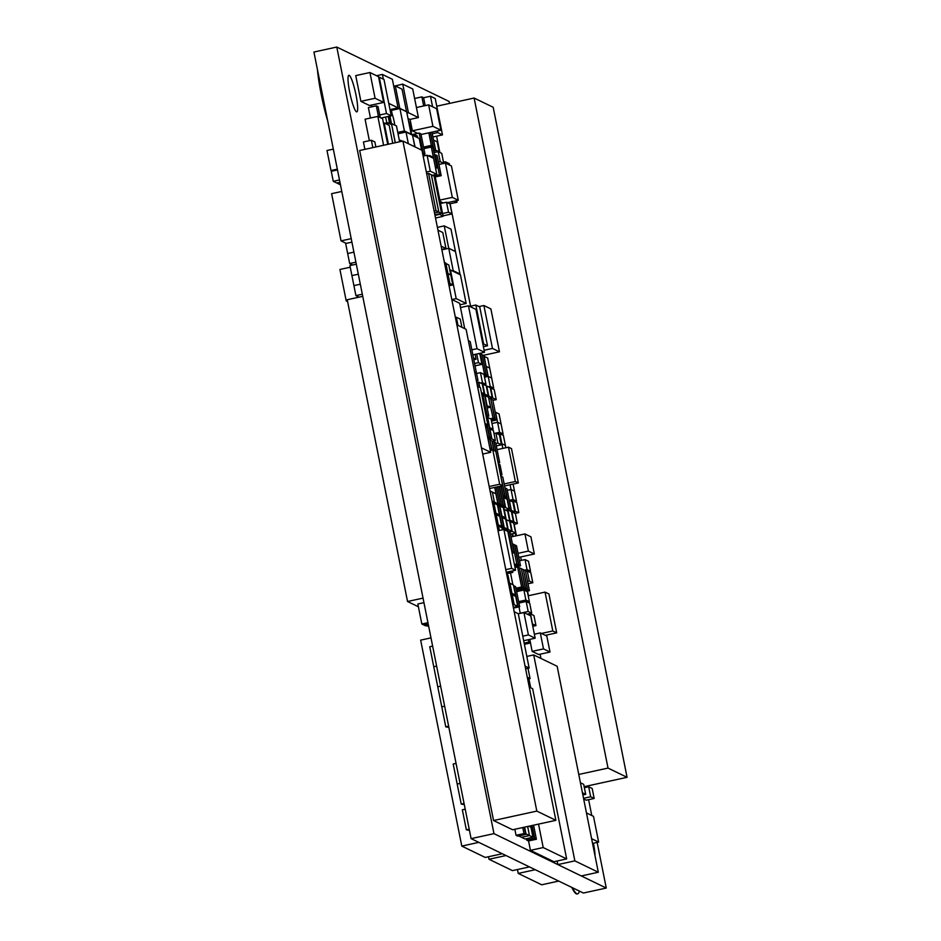 <?xml version="1.0" encoding="UTF-8"?>
<svg xmlns="http://www.w3.org/2000/svg" width="941" height="941" viewBox="0 0 941 941"><rect width="100%" height="100%" fill="white"/><g stroke="black" fill="none" stroke-linecap="round" stroke-linejoin="round"><path stroke-width="1.41" d="M597.147 842.418L606.263 888.045L583.396 893.033L471.1 838.631L313.929 52.037L336.784 47.05L449.092 101.452L449.48 103.416M471.1 838.631L493.966 833.644L336.784 47.05M585.937 786.288L586.137 787.311M588.607 799.674L591.771 815.518M606.263 888.045L493.966 833.644M593.418 843.23A18.726 2.799 -102.3 0 1 595.041 855.863M356.027 95.123A18.726 2.799 -102.3 0 1 356.839 111.873A18.726 2.799 -102.3 0 1 350.111 94.182A18.726 2.799 -102.3 0 1 348.864 75.292A18.726 2.799 -102.3 0 1 356.027 95.123M489.861 448.245L491.684 449.128L489.685 439.118L487.861 438.235M490.108 449.469L491.684 449.128M503.4 507.764L499.906 506.07L501.918 516.08L505.411 517.773L503.4 507.764M498.989 506.27L499.906 506.07M503.564 518.173L505.411 517.773M492.072 500.977L494.39 502.106L492.39 492.096L490.073 490.967M492.543 502.506L494.39 502.106L497.883 503.8L495.883 493.79L492.39 492.096L494.39 502.106L492.543 502.506M469.453 830.362L466.348 829.809L462.349 809.789L465.207 809.166M469.218 829.186L466.348 829.809M497.754 503.164L499.612 503.988L496.225 487.085L499.612 503.988L496.848 504.588L499.612 503.988L501.353 504.835L497.577 505.658L501.353 504.835L497.742 486.756L501.353 504.835L503.106 505.682L499.259 486.426M499.471 486.379L503.353 505.799L505.094 506.646L501.094 486.626L500.236 486.215M500.588 506.399L503.353 505.799M502.341 507.246L505.094 506.646M448.869 727.381L445.775 726.84L441.764 706.809L444.634 706.185L441.764 706.809L437.765 686.789L440.635 686.165L437.765 686.789L429.766 646.749L432.637 646.126M436.636 666.146L433.766 666.769L436.636 666.146M487.579 436.8L489.402 437.683L487.403 427.673L485.58 426.791M487.826 438.035L489.402 437.683M512.845 502.012L509.352 500.318L511.351 510.328L514.845 512.022L512.845 502.012M510.081 484.744L513.021 499.506L509.352 500.318M513.01 512.422L514.845 512.022M509.516 510.728L511.351 510.328M497.907 461.855L493.954 441.823L492.202 440.976L494.107 450.527M464.301 804.614L461.208 804.061L457.197 784.041L453.197 764.021L456.067 763.398M460.067 783.418L457.197 784.041L460.067 783.418M464.066 803.438L461.208 804.061M496.036 504.2L497.883 503.8M506.611 573.751L512.821 572.399L512.527 570.916M510.751 571.622L512.821 572.399M512.151 553.179L514.174 552.743L510.175 532.724L508.422 531.877L512.433 551.896L514.174 552.743M506.352 529.865L508.187 529.465L511.681 531.147L508.422 531.877M500.918 527.231L503.682 526.631L499.683 506.611L497.93 505.764L501.929 525.784L503.682 526.631M481.992 394.702L484.744 394.103L488.238 395.785L486.238 385.775L482.745 384.081L484.744 394.103M486.403 396.196L488.238 395.785M499.059 530.559L495.978 515.15L494.778 514.574M482.839 395.267L487.062 415.24L488.802 416.087L484.803 396.067L483.062 395.22M485.956 415.475L487.062 415.24M486.191 416.651L488.802 416.087M511.681 531.147L509.681 521.138L505.764 519.538L509.681 521.138L507.681 511.128L504.188 509.434L508.187 529.465M494.566 513.48L495.919 513.186L499.412 514.88L497.413 504.87L493.919 503.176L495.919 513.186M497.577 515.28L499.412 514.88M509.61 540.487L507.975 530.653L504.482 528.96L504.67 529.877M503.564 529.16L504.482 528.96M502.176 528.713L502.729 529.759M504.294 529.689L502.506 528.642M498.142 463.031L499.695 462.701L495.695 442.67L493.954 441.823L497.954 461.855L499.695 462.701M507.105 499.224L503.611 497.53L505.611 507.54L509.105 509.234L507.105 499.224M505.435 510.034L510.939 508.834L506.94 488.814L505.199 487.967L509.199 507.987L510.939 508.834M503.459 508.011L505.611 507.54M494.719 487.414L497.86 503.141M516.221 589.384L523.349 587.831L519.35 567.799L517.597 566.952L521.596 586.984L523.349 587.831M515.986 588.207L521.596 586.984M515.021 567.517L517.597 566.952M510.504 572.904L512.857 584.679M514.68 501.6L516.515 501.2L514.515 491.19L511.022 489.496L507.246 490.32L511.022 489.496L514.515 491.19L513.104 484.086M514.668 511.092L518.809 512.645L516.809 502.635L513.315 500.941L515.315 510.951M515.127 513.445L518.809 512.645M511.469 501.341L513.315 500.941M508.916 532.112L512.186 531.394L515.68 533.088L513.68 523.078L510.187 521.385L512.186 531.394M510.469 534.217L515.68 533.088M448.634 726.205L445.775 726.84M513.021 499.506L516.515 501.2M489.932 440.317L492.237 450.033M493.896 450.433L492.037 441.082L490.285 440.235M532.077 825.516L534.653 838.407L536.394 839.254L533.582 825.186M526.419 838.69L526.713 840.137L534.653 838.407M526.713 840.137L528.454 840.983L536.394 839.254M448.869 284.817L450.304 285.511L445.811 263.068L444.387 262.374M449.916 283.57L452.797 284.97L450.304 285.511M428.825 132.822L431.331 145.396L433.083 146.243L430.331 132.493M423.556 147.09L431.331 145.396M423.591 147.219L425.144 147.972L433.083 146.243M417.628 137.704L417.286 136.01L415.546 135.163L415.875 136.857M413.37 135.633L415.546 135.163M497.883 524.69L501.706 526.313L499.706 516.303L496.213 514.609L498.212 524.619M499.859 526.713L501.706 526.313M495.284 514.809L496.213 514.609M489.979 398.572L492.731 397.961L496.225 399.654L494.225 389.645L490.731 387.951L492.731 397.961M492.884 400.384L496.225 399.654M513.421 584.949L509.928 583.267L511.928 593.277L515.421 594.971L513.421 584.949M513.586 595.371L515.421 594.971M490.826 399.137L495.048 419.11L496.789 419.957L492.79 399.925L491.037 399.09M491.261 419.933L495.048 419.11M491.496 421.109L496.789 419.957M486.709 405.606L490.532 407.23L488.532 397.22L485.038 395.526L487.038 405.536M487.179 407.959L490.532 407.23M484.121 395.726L485.038 395.526M488.72 398.184L493.049 418.145L494.79 418.98L490.79 398.96L489.049 398.114M490.285 418.745L493.049 418.145M491.226 419.768L494.79 418.98M481.345 392.456L484.25 393.856L482.251 383.846L478.757 382.152L479.792 387.363M481.745 394.408L484.25 393.856M477.84 382.352L478.757 382.152M518.032 553.343L528.36 551.085L534.347 553.99L530.924 536.829L524.937 533.923L528.36 551.085M518.844 557.366L534.347 553.99M511.022 536.958L524.937 533.923M530.7 687.789L528.913 678.849M518.714 835.949L521.526 837.302L529.465 835.573L532.959 837.267L530.959 827.257L528.83 826.222L530.959 827.257L530.665 825.822M524.619 827.151L525.972 833.879L529.465 835.573L527.642 826.492L529.465 835.573L521.526 837.302L525.019 838.996L532.959 837.267M426.12 170.933L422.086 150.736M522.784 827.551L523.996 833.573L525.737 834.42L524.302 827.221M514.845 829.28L516.044 835.302L523.996 833.573M516.044 835.302L517.797 836.149L525.737 834.42M476.393 380.823L477.969 380.482L470.206 341.607L468.383 340.713M476.146 379.599L477.969 380.482M486.909 396.432L488.744 396.032L492.237 397.725L490.237 387.716L486.744 386.022L488.744 396.032M489.473 398.325L492.237 397.725M433.719 151.089L435.659 150.666L431.954 132.14M433.483 149.913L435.659 150.666M430.449 132.469L433.919 149.819M505.693 519.209L502.2 517.515L504.2 527.525L507.693 529.218L505.693 519.209M505.858 529.618L507.693 529.218M502.035 527.995L504.2 527.525M502.4 529.83L501.988 527.748L498.495 526.054L499.377 530.489M489.285 427.532L493.108 429.143L491.108 419.133L487.614 417.439L489.614 427.449M491.273 429.543L493.108 429.143M486.697 417.639L487.614 417.439M414.852 146.831L412.523 135.175L406.018 132.022L408.347 143.679M398.031 133.763L406.018 132.022M412.558 135.386L415.063 146.937M421.58 150.089L419.263 138.492L412.746 135.339M426.344 172.05L430.284 171.191L436.789 174.344L433.589 158.359L427.085 155.206L430.284 171.191M432.413 175.297L436.789 174.344M423.379 156.018L427.085 155.206M441.8 249.412L445.987 248.495L442.788 232.509L437.953 230.169M441.153 246.154L445.987 248.495M434.895 214.866L441.576 213.407L434.13 176.132L431.331 174.779L438.788 212.054L441.576 213.407M434.154 211.137L436.036 210.725L438.835 212.078L434.53 213.019L438.788 212.054M533.959 615.579L530.465 613.885L532.465 623.895L535.97 625.589L533.959 615.579M527.83 614.461L530.465 613.885M532.794 626.283L535.97 625.589M438.835 212.078L431.378 174.803L428.59 173.45L436.036 210.725M426.696 173.862L428.59 173.45M523.443 569.858L527.654 589.842L529.407 590.689L525.407 570.658L523.655 569.811M524.796 590.466L527.654 589.842M526.537 591.313L529.407 590.689M527.289 677.273L530.054 678.602L527.995 668.31M527.666 679.12L530.054 678.602M521.443 568.893L525.666 588.866L527.407 589.713L523.408 569.693L521.667 568.846M517.691 590.43L525.666 588.866M524.537 590.348L527.407 589.713M517.715 590.607L518.82 591.136M546.803 636.045L540.299 632.905L543.498 648.89L550.003 652.042L546.803 636.045M534.37 634.199L540.299 632.905M530.477 642.997L532.147 651.372L538.652 654.524L550.003 652.042M532.147 651.372L543.498 648.89M485.321 425.473L487.838 424.932L480.392 387.645L477.593 386.292L485.05 423.579L487.838 424.932M352.675 264.986L349.676 263.527L345.665 243.507L351.91 242.143M355.91 262.163L349.676 263.527M353.91 252.153L347.664 253.517L353.91 252.153M491.308 450.233L490.155 449.68M339.96 182.307L336.76 183.001L333.267 181.307L331.267 171.297L337.478 169.945M339.489 179.954L333.267 181.307M406.665 111.791L399.925 108.521L404.418 130.964L411.158 134.234L406.665 111.791M392.162 114.061L391.421 110.379L399.925 108.521M397.761 132.41L404.418 130.964M494.495 513.139L495.425 512.939L493.425 502.929L492.355 502.412M494.354 512.422L495.425 512.939M505.835 447.751L505.376 445.422L501.882 443.729L501.235 443.87L501.882 443.729L502.812 448.41M496.342 445.905L501.412 444.799L499.412 434.789L495.919 433.095L493.978 433.519L499.589 432.295L503.082 433.977L501.082 423.968L497.589 422.274L499.589 432.295M501.247 434.389L503.082 433.977M491.978 423.509L497.589 422.274L501.082 423.968L499.083 413.958L495.589 412.264L497.589 422.274L491.978 423.509M337.325 169.145L330.997 170.521L326.998 150.501L333.326 149.125M332.185 171.097L330.997 170.521M486.379 425.25L487.003 425.109M485.415 425.955L487.097 425.591M511.951 552.167L509.904 541.91M485.779 414.616L486.803 415.122L482.804 395.091L481.78 394.597M485.921 415.31L486.803 415.122M514.915 567.011L520.526 565.788L516.527 545.768L514.774 544.921L518.773 564.941L520.526 565.788M514.68 565.835L518.773 564.941M524.384 570.164L527.031 569.587L530.524 571.281L528.524 561.271L525.031 559.577L527.031 569.587M528.689 571.681L530.524 571.281M519.526 560.777L525.031 559.577M518.091 566.317L518.279 567.282M514.645 565.67L518.526 564.823L514.527 544.804L512.774 543.957L516.774 563.977L518.526 564.823M514.409 564.494L516.774 563.977M515.703 596.394L512.21 594.7L514.209 604.71L517.703 606.404L515.703 596.394M513.327 607.368L517.703 606.404M512.857 605.016L514.209 604.71M500.341 506.282L503.106 505.682M518.667 601.617L525.901 600.04L529.395 601.734L527.395 591.724L523.902 590.031L525.901 600.04M527.56 602.134L529.395 601.734M518.773 602.169L520.079 602.805M516.668 591.607L523.902 590.031M510.951 595.465L511.986 595.241L507.975 575.21L506.787 574.633M510.787 594.653L511.986 595.241M518.973 606.874L520.244 613.214L528.183 611.485L531.677 613.179L529.677 603.169L526.184 601.475L528.183 611.485M527.207 614.155L531.677 613.179M518.95 603.052L526.184 601.475M509.704 571.528L510.845 572.081L510.692 571.316M506.47 573.034L510.845 572.081M474.911 373.412L476.499 373.059L474.664 372.177M522.773 636.151L528.395 634.928L535.17 638.21L530.7 615.849L523.925 612.567L528.395 634.928M523.678 640.715L535.17 638.21M518.303 613.791L523.925 612.567M545.333 635.34L556.696 632.858L548.932 593.994L545.039 592.101L552.802 630.976L556.696 632.858M541.44 633.446L552.802 630.976M528.207 595.782L545.039 592.101M498.024 530.783L503.894 529.501L511.657 568.364L515.562 570.258L507.799 531.394L503.894 529.501M505.788 569.646L511.657 568.364M506.317 572.269L515.562 570.258M464.713 328.656L459.643 303.273L451.809 299.473M489.743 439.365L491.896 438.894L495.389 440.588L493.39 430.578L489.896 428.884L491.896 438.894M492.637 441.188L495.389 440.588M500.553 475.111L502 474.793L500 464.783L498.33 463.972M500.33 473.982L502 474.793M489.579 488.532L502.67 485.674L495.813 451.351L492.813 449.904L499.671 484.227L502.67 485.674M489.179 486.521L499.671 484.227M490.308 450.445L492.813 449.904M443.493 162.181L445.364 161.77L445.634 163.158M449.551 165.051L449.28 163.663L445.364 161.77M454.562 201.103L456.997 202.28L456.667 200.645M449.88 203.832L456.997 202.28M379.729 114.978L386.492 113.508L391.244 115.814L383.987 79.479L379.235 77.174L386.492 113.508M381.14 118.013L391.244 115.814M378.647 77.303L379.235 77.174M371.483 105.074L371.836 106.803M450.021 203.903L446.528 202.209L448.528 212.219L452.021 213.913L450.021 203.903M440.541 203.515L446.528 202.209M442.846 215.042L444.081 215.642L452.021 213.913M442.541 213.525L448.528 212.219M387.716 144.373L382.587 118.719L377.835 116.413L383.599 145.267M369.354 140.679L365.073 119.201L377.835 116.413M455.479 251.518L448.739 248.259L453.221 270.702L459.961 273.96L455.479 251.518M459.043 274.16L459.961 273.96M452.303 270.902L453.221 270.702M432.284 133.775L437.741 132.575L442.493 134.881L435.236 98.558L430.484 96.253L432.589 106.78M432.931 136.974L442.493 134.881M425.191 105.615L423.615 97.735L430.484 96.253M437.424 130.952L437.741 132.575M450.986 229.145L444.246 225.887L448.739 248.33L455.479 251.588L450.986 229.145M437.4 227.381L444.246 225.887M441.882 249.824L448.739 248.33M439.094 213.96L443.105 216.348L435.389 177.743L434.342 177.237M435.001 215.371L439.188 214.454M435.518 218.006L443.105 216.348M395.244 142.726L391.621 124.6L387.704 122.706L388.139 124.871M384.928 123.318L387.704 122.706M362.32 294.215L355.91 295.615L353.91 285.605L360.321 284.206L353.91 285.605L351.91 275.595L358.321 274.196L351.91 275.595L349.911 265.585L356.31 264.186M497.095 449.657L508.493 447.163L515.35 481.486L518.35 482.945L511.492 448.622L508.493 447.163M504.164 483.933L515.35 481.486M504.564 485.944L518.35 482.945M509.469 520.044L513.386 521.643L511.386 511.633L507.893 509.94L509.893 519.95M511.551 522.043L513.386 521.643M506.058 510.34L507.893 509.94M455.397 317.435L456.35 317.235L457.985 325.386M461.89 327.28L460.255 319.117L456.35 317.235M469.665 306.378L475.84 305.025L483.603 343.9L487.497 345.782L479.734 306.919L475.84 305.025M482.862 344.053L483.603 343.9M483.38 346.688L487.497 345.782M484.533 377.188L488.203 376.388L491.696 378.082L489.696 368.072L486.203 366.378L490.202 386.41L493.696 388.092L491.696 378.082L488.203 376.388L484.533 377.188M486.085 366.402L489.696 368.072L487.697 358.062L484.203 356.368L486.085 366.402M501.882 443.729L505.376 445.422L503.376 435.412L499.883 433.719L501.882 443.729M498.036 434.119L499.883 433.719M488.355 386.81L490.202 386.41M491.861 388.492L493.696 388.092M390.009 109.638L398.078 107.874L392.362 79.279L382.387 74.433L383.328 79.162M376.529 75.715L382.387 74.433M388.762 103.357L398.078 107.874M406.924 113.061L408.441 112.732L418.427 117.566L412.711 88.96L402.724 84.125L408.441 112.732M408.006 118.495L409.911 119.425L418.427 117.566M394.244 86.149L402.724 84.125M339.983 182.472L336.984 182.954M340.454 184.789L337.007 183.119M452.797 284.97L450.798 274.96L447.916 273.56L450.798 274.96L448.798 264.95L445.916 263.551M527.548 581.409L529.312 581.032L532.806 582.726L530.806 572.704L527.313 571.022L529.312 581.032M528.019 583.761L532.806 582.726M525.548 571.399L527.313 571.022M513.468 608.074L519.679 606.722L515.68 586.702L513.939 585.855L517.938 605.875L519.679 606.722M475.052 365.837L481.957 364.332L479.957 354.31L478.534 353.628M476.746 354.016L478.463 362.638L481.957 364.332M474.582 363.485L478.463 362.638M500.835 476.322L505.058 496.295L506.799 497.142L502.8 477.122L501.059 476.275M503.117 496.719L505.058 496.295M504.047 497.742L506.799 497.142M495.919 433.095L497.918 443.105L501.412 444.799M495.872 443.552L497.918 443.105M423.038 154.324L424.92 153.912L420.921 133.893L419.18 133.046L423.179 153.077L424.92 153.912M411.558 134.704L419.18 133.046M503.082 496.554L504.811 496.178L500.765 476.134M502.847 495.378L504.811 496.178M501.2 486.003L503.059 495.331M583.538 798.321L590.677 796.768L594.171 798.462L592.171 788.452L588.678 786.758L590.677 796.768M583.667 798.944L586.231 800.191L594.171 798.462M584.361 787.699L588.678 786.758M364.896 149.348L363.426 141.973L371.366 140.244L372.836 147.619M375.859 146.961L374.859 141.938L371.366 140.244M370.472 118.025L368.378 107.568L376.318 105.827L378.505 116.743M380.246 117.59L378.07 106.674L376.318 105.827M582.432 792.769L585.69 794.345L583.691 784.335L580.432 782.759M582.867 794.969L585.69 794.345M473.476 357.956L476.087 359.227L475.123 354.369M473.829 359.721L476.087 359.227M391.115 109.391L391.28 110.215L399.796 108.356L406.536 111.614L402.042 89.172L395.302 85.913L399.796 108.356M393.761 86.254L395.302 85.913M347.605 301.602L346.217 300.932L339.924 269.467L350.24 267.22M347.417 300.673L346.217 300.932M512.057 522.29L513.892 521.89L517.385 523.584L515.386 513.574L511.892 511.88L513.892 521.89M513.927 524.337L517.385 523.584M451.927 299.544L456.185 298.615L466.16 303.449L460.443 274.843L450.468 270.008L456.185 298.615M459.949 304.802L466.16 303.449M449.833 270.149L450.468 270.008M400.654 141.55L399.207 139.656M402.348 141.185L400.631 140.35L400.866 141.503M390.045 123.836L391.48 123.53L395.314 142.714M399.631 141.773L396.467 125.941L391.48 123.53M519.373 567.941L523.667 587.902L525.407 588.748L521.408 568.729L519.667 567.882M516.244 589.525L523.667 587.902M516.327 589.925L517.468 590.477L525.407 588.748M528.301 639.704L528.795 642.127L530.536 642.974L529.818 639.374M524.161 643.138L528.795 642.127M524.396 644.314L530.536 642.974M479.428 387.174L478.522 382.681L476.781 381.834L477.675 386.328M480.628 383.058L482.462 382.658L485.956 384.351L483.956 374.342L480.463 372.648L482.462 382.658M484.121 384.751L485.956 384.351M476.569 373.495L480.463 372.648M350.805 265.386L350.522 263.939M428.649 626.2L425.332 625.706L428.414 625.024L425.332 625.706L423.591 624.859L428.179 623.848L423.591 624.859L421.839 624.012L417.839 603.981L423.944 602.652M427.943 622.671L421.839 624.012M359.074 297.144L355.91 295.615M488.626 438.6L491.378 438L487.379 417.98L486.356 417.475M489.308 437.224L491.378 438M487.215 425.061L489.638 437.153M423.873 148.654L431.331 147.019L435.33 167.039L437.083 167.886L433.083 147.866L431.331 147.019M424.438 154.018L424.779 155.712M435.565 168.216L437.083 167.886M414.605 98.476L421.874 96.888L423.673 105.945M423.615 97.735L421.874 96.888M428.39 155.83L429.649 155.559L429.837 156.535M433.33 158.229L433.142 157.253L429.649 155.559M525.054 666.075L529.148 668.051L518.279 613.708L514.198 611.732M525.607 668.828L529.148 668.051M461.796 846.088L478.816 842.371L502.282 853.734L485.262 857.451L461.796 846.088L420.651 640.139L430.99 637.88M528.56 840.96L530.442 850.346L543.204 847.559L566.658 858.921L532.653 688.73L529.254 687.083M530.442 850.346L553.896 861.709L566.658 858.921M538.523 824.116L543.204 847.559M489.002 859.262L506.023 855.545L529.477 866.908L512.457 870.625L489.002 859.262L488.497 856.745M351.216 238.649L341.042 240.872L331.608 193.67L341.783 191.458M346.229 243.378L341.042 240.872M362.744 296.344L347.229 299.732L407.535 601.499L423.038 598.111M418.392 606.757L407.535 601.499M479.04 306.578L483.897 305.519L492.472 348.429L499.459 351.805L490.884 308.907L483.897 305.519M484.097 350.252L492.472 348.429M483.368 355.322L499.459 351.805M472.864 354.863L484.509 352.322L475.934 309.413L468.453 305.79L477.028 348.699L484.509 352.322M471.853 349.829L477.028 348.699M460.502 307.531L468.453 305.79M591.607 838.69L598.629 842.089L593.489 816.341L586.466 812.942M592.548 843.418L598.629 842.089M383.469 123.106L384.175 122.953L388.433 144.22M392.75 143.279L389.174 125.365L384.175 122.953M436.624 108.733L428.637 104.863L432.919 126.317L440.906 130.187L436.624 108.733M416.416 107.533L428.637 104.863M421.05 134.516L440.906 130.187M410.076 119.389L412.358 130.799L432.919 126.317M412.358 130.799L417.663 133.375M378.517 76.68L369.931 72.516L375.083 98.264L383.657 102.416L378.517 76.68M375.083 98.264L360.897 101.357L355.745 75.609L369.931 72.516M360.897 101.357L369.484 105.51L383.657 102.416M518.232 873.424L535.253 869.707L558.719 881.082L541.698 884.787L518.232 873.424L517.456 869.531M536.817 811.095L493.555 820.528L359.674 150.489L402.924 141.056L536.817 811.095L555.884 820.329L421.991 150.289L402.924 141.056M493.555 820.528L512.622 829.762L555.884 820.329M436.765 106.192L474.123 98.04L608.015 768.079L627.071 777.313L493.19 107.274L474.123 98.04M578.774 774.455L608.015 768.079M436.6 136.174L439.859 152.466M450.104 203.785L470.571 306.178M514.151 524.29L516.444 535.77M520.679 556.966L521.361 560.377M527.501 591.101L528.43 595.724M540.11 654.207L540.957 658.441M584.161 786.676L627.071 777.313M326.421 114.602A48.45 7.246 77.7 0 1 321.751 94.582A48.45 7.246 -102.3 0 1 318.564 75.28M327.703 120.977A48.45 7.246 77.7 0 1 321.257 94.688A48.45 7.246 -102.3 0 1 317.446 69.681M571.763 887.398A48.45 7.246 77.7 0 0 577.174 893.95L577.668 893.844A48.45 7.246 77.7 0 0 579.35 891.068M572.481 887.751A48.45 7.246 77.7 0 0 577.668 893.844M382.281 117.766L382.458 118.66M386.798 122.906L385.622 117.037M479.522 354.098L480.439 353.898L484.439 373.93L486.179 374.777L482.18 354.745L480.439 353.898M483.521 374.13L484.439 373.93M484.133 375.224L486.179 374.777L487.932 375.612L483.933 355.592L482.18 354.745L486.179 374.777L484.133 375.224M434.507 155.006L435.436 154.794L439.435 174.826L441.188 175.673L437.177 155.641L435.436 154.794M433.919 176.026L439.435 174.826M434.33 177.167L441.188 175.673M438.471 162.087L440.235 161.699L443.729 163.393L441.729 153.383L438.235 151.689L440.235 161.699M438.941 164.44L443.729 163.393M434.024 152.607L438.235 151.689M484.368 376.4L487.932 375.612M437.153 141.809L433.66 140.127L435.659 150.137L439.153 151.83L437.153 141.809M388.151 116.484A10.28 1.541 -102.3 0 1 389.456 123.553M389.574 116.178A10.28 1.541 77.7 0 0 391.009 123.624M394.797 125.141A10.28 1.541 -102.3 0 0 390.48 110.956A10.28 1.541 77.7 0 0 390.292 110.92A10.28 1.541 77.7 0 0 390.268 110.932L390.268 110.932M390.068 116.061A10.28 1.541 77.7 0 0 391.515 123.542M408.3 119.978A10.28 1.541 -102.3 0 1 411.535 134.704M515.68 535.947A10.28 1.541 77.7 0 0 515.315 533.171M513.327 536.452A10.28 1.541 -102.3 0 1 512.504 533.782M512.821 536.558A10.28 1.541 -102.3 0 1 511.998 533.888M451.433 165.969L445.446 163.064L452.303 197.387L458.291 200.292L451.433 165.969M438.953 164.487L445.446 163.064M447.457 202.656L458.291 200.292M439.859 200.104L452.303 197.387M440.129 201.456L443.187 202.938M481.451 447.845L490.684 452.315L466.101 329.326L456.879 324.857M482.698 454.068L490.684 452.315M557.119 861.003L557.837 864.591L574.857 860.874L598.311 872.236L557.154 666.287L533.7 654.924L574.857 860.874M557.837 864.591L581.291 875.953L598.311 872.236M526.819 656.43L533.7 654.924"/></g></svg>
